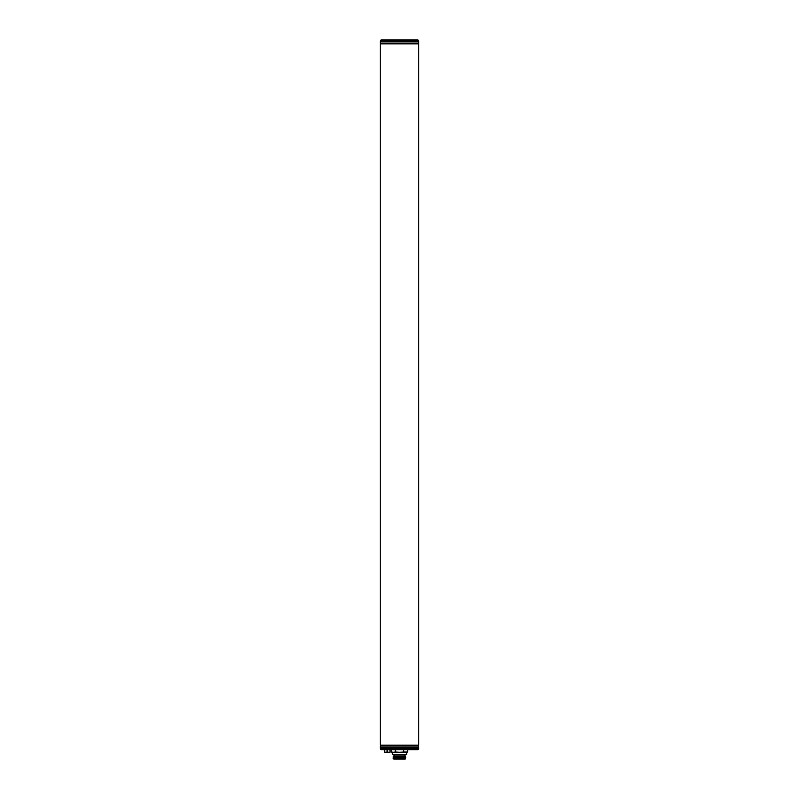<?xml version="1.0" encoding="UTF-8"?>
<svg xmlns="http://www.w3.org/2000/svg" width="799" height="799" viewBox="0 0 799 799"><rect width="100%" height="100%" fill="white"/><g stroke="black" fill="none" stroke-linecap="round" stroke-linejoin="round"><path stroke-width="1.2" d="M380.254 745.996L418.476 745.717L380.674 745.707L380.254 747.694L418.746 747.694L418.476 745.717L418.746 747.694L380.254 747.694L380.254 745.996L418.746 745.996M417.617 749.662A1.129 1.129 90 0 0 418.746 748.543L418.746 747.694L417.617 749.662L381.383 749.662A1.129 1.129 -90 0 1 380.254 748.543L381.383 749.662M389.642 745.167L389.642 745.707M390.521 745.707L390.531 745.167M391.051 745.167L391.051 745.707M380.254 748.543L380.254 747.694L380.254 748.543L418.746 748.543M393.677 749.662L391.39 749.662L391.39 752.029L393.328 752.249L395.265 752.029L395.265 749.662M407.61 752.029L407.6 749.662L407.6 752.029L403.735 752.029L405.792 752.249M395.635 749.662L395.265 752.029M395.635 752.029L399.5 752.249L393.448 752.249M403.735 749.662L403.735 752.029L399.5 752.249L405.003 752.249M393.208 752.249L392.379 752.249L392.379 754.496L406.621 754.496L392.379 754.496M404.983 755.904L404.983 754.775M394.017 755.904L394.017 754.775M405.213 755.904L393.787 755.904L405.542 756.234L393.268 756.573L405.542 756.234M393.787 755.974L399.15 755.904L393.797 756.114M393.268 757.312L405.732 756.863M405.732 757.013L393.268 757.462M397.702 758.531C384.469 758.321 404.274 758.111 405.732 757.901L393.797 757.891L393.268 758.201L393.797 758.651M396.034 756.423L393.268 756.563M405.732 757.911L405.213 758.641M397.453 757.931C407.35 758.111 407.21 758.301 397.033 758.491C387.405 758.68 401.338 758.86 404.933 759.05M397.263 758.371C384.768 758.171 404.504 757.961 405.732 757.752M393.787 759.05L405.213 759.05L393.787 759.05L403.655 758.531M405.213 759.05L405.203 758.341M397.453 758.071C406.641 758.241 407.31 758.401 399.44 758.571C391.82 758.73 392.279 758.89 400.828 759.05M391.39 749.662L391.39 752.029L392.379 752.249M403.365 749.662L403.365 752.029M405.203 745.707L405.183 745.167M393.797 745.707L393.817 745.167M418.746 745.167L380.254 745.167L380.254 43.885L418.746 43.885L418.746 745.167M380.254 41.079L380.254 41.918L418.746 41.918L418.746 43.615L380.254 43.615L380.254 41.918L418.746 41.918L418.746 41.079A1.129 1.129 0 0 0 417.617 39.95L381.383 39.95A1.129 1.129 0 0 0 380.254 41.079L418.746 41.079M384.619 749.662L384.619 752.199L384.439 749.662L387.076 749.662L387.076 752.199L387.425 749.662L389.882 749.662L390.062 752.199L390.062 749.662M387.425 752.199L389.882 752.199M387.076 752.199L384.619 752.199M406.621 752.249L406.621 754.496M393.787 756.503L393.787 757.003M393.787 757.402L393.787 757.901M393.787 758.291L393.787 758.86"/></g></svg>
